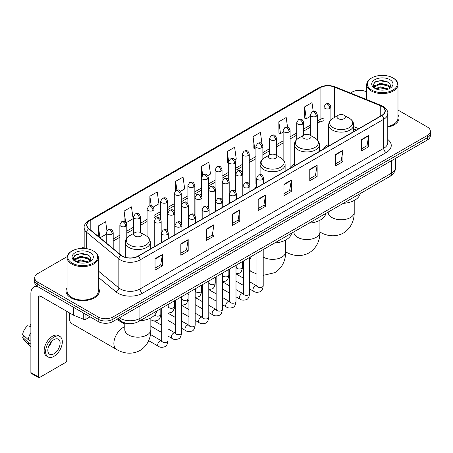 <?xml version="1.0" encoding="UTF-8"?>
<svg xmlns="http://www.w3.org/2000/svg" width="453" height="453" viewBox="0 0 453 453"><rect width="100%" height="100%" fill="white"/><g stroke="black" fill="none" stroke-linecap="round" stroke-linejoin="round"><path stroke-width="0.68" d="M256.613 186.46A18.409 10.629 0 0 0 255.028 188.567M294.393 164.122A18.409 10.629 0 0 0 289.32 168.771M328.68 144.326A18.409 10.629 0 0 0 323.606 148.975M356.285 130.107L353.691 129.054M128.527 323.623A10.419 6.014 180 0 1 120.719 321.069L117.825 318.685M67.163 256.619L37.758 273.595A10.419 6.014 0 0 0 34.705 277.848L34.705 282.383A10.419 6.014 0 0 0 37.758 286.636L98.176 321.522A10.419 6.014 0 0 0 112.916 321.522L427.298 140.017A10.419 6.014 0 0 0 430.35 135.758L430.35 133.493A10.419 6.014 0 0 1 427.298 137.746A10.419 6.014 0 0 0 430.35 133.493L430.35 131.223A10.419 6.014 0 0 0 427.298 126.97L397.983 110.045M34.705 277.848A10.419 6.014 0 0 0 37.758 282.1L98.176 316.981A10.419 6.014 0 0 0 112.916 316.981L112.916 319.252L427.298 137.746L112.916 319.252A10.419 6.014 0 0 1 98.176 319.252A10.419 6.014 0 0 0 112.916 319.252L112.916 321.522M37.758 282.1L37.758 284.371L98.176 319.252L37.758 284.371A10.419 6.014 0 0 1 34.705 280.113A10.419 6.014 0 0 0 37.758 284.371L37.758 286.636M67.072 287.683A16.67 9.626 0 0 0 66.03 291.036A16.67 9.626 0 0 0 70.917 297.842A16.67 9.626 0 0 0 89.088 299.926A16.67 9.626 0 0 0 99.377 291.036A16.67 9.626 0 0 0 98.335 287.683A16.67 9.626 0 0 1 99.377 291.036A16.67 9.626 0 0 1 89.088 299.926A16.67 9.626 0 0 1 70.917 297.842A16.67 9.626 0 0 1 66.03 291.036A16.67 9.626 0 0 1 67.072 287.683M381.737 106.336A11.115 6.416 180 0 1 384.993 110.872A11.115 6.416 180 0 1 381.737 115.413L138.091 256.081A11.115 6.416 180 0 1 121.127 255.22L88.958 228.703A11.115 6.416 180 0 1 86.948 225.022A11.115 6.416 180 0 1 90.204 220.481L320.078 87.763A11.115 6.416 180 0 1 334.314 87.044L380.254 105.617A11.115 6.416 180 0 1 381.737 106.336M381.936 106.223A11.393 6.58 0 0 0 380.412 105.487L334.473 86.914A11.393 6.58 0 0 0 319.886 87.65L90.011 220.368A11.393 6.58 0 0 0 88.731 228.793L120.9 255.316A11.393 6.58 0 0 0 138.29 256.194L381.936 115.526A11.393 6.58 0 0 0 381.936 106.223M155.039 258.748L155.039 270.09L162.406 265.837L162.406 254.49L155.039 258.748M155.039 268.08L160.713 264.801L162.378 254.869A2.78 1.602 -120 0 0 162.406 254.49M160.662 264.829L162.406 265.837M180.826 243.856L180.826 255.203L188.193 250.945L188.193 239.603L180.826 243.856M180.826 253.187L186.5 249.909L188.165 239.977A2.78 1.602 -120 0 0 188.193 239.603M186.455 249.943L188.193 250.945M206.619 228.969L206.619 240.311L213.986 236.058L213.986 224.711L206.619 228.969M206.619 238.301L212.293 235.022L213.958 225.09A2.78 1.602 -120 0 0 213.986 224.711M212.242 235.05L213.986 236.058M232.406 214.076L232.406 225.424L239.773 221.166L239.773 209.824L232.406 214.076M232.406 223.408L238.08 220.135L239.745 210.203A2.78 1.602 -120 0 0 239.773 209.824M238.029 220.164L239.773 221.166M361.352 139.632L361.352 150.974L368.719 146.721L368.719 135.379L361.352 139.632M361.352 148.963L367.026 145.685L368.691 135.753A2.78 1.602 -120 0 0 368.719 135.379M366.975 145.713L368.719 146.721M335.56 154.518L335.56 165.866L342.932 161.613L342.932 150.266L335.56 154.518M335.56 163.85L341.239 160.577L342.898 150.645A2.78 1.602 -120 0 0 342.932 150.266M341.188 160.605L342.932 161.613M309.773 169.411L309.773 180.753L317.14 176.5L317.14 165.158L309.773 169.411M309.773 178.742L315.447 175.464L317.111 165.532A2.78 1.602 -120 0 0 317.14 165.158M315.396 175.492L317.14 176.5M283.986 184.297L283.986 195.645L291.353 191.393L291.353 180.045L283.986 184.297M283.986 193.629L289.66 190.356L291.324 180.424A2.78 1.602 -120 0 0 291.353 180.045M289.609 190.385L291.353 191.393M258.193 199.19L258.193 210.532L265.566 206.279L265.566 194.937L258.193 199.19M258.193 208.522L263.873 205.243L265.532 195.311A2.78 1.602 -120 0 0 265.566 194.937M263.822 205.271L265.566 206.279M387.774 127.14A16.67 9.626 0 0 0 399.025 118.035A16.67 9.626 0 0 0 397.983 114.688A16.67 9.626 0 0 1 399.025 118.035A16.67 9.626 0 0 1 387.774 127.14M112.916 316.981L427.298 135.475A10.419 6.014 0 0 0 430.35 131.223M366.72 91.999A10.419 6.014 0 0 0 352.14 92.084L350.475 93.046M84.173 246.794L81.37 248.414M153.335 207.032L158.912 203.81L157.248 191.959L149.881 196.211L149.881 205.69M126.121 222.74L133.125 218.697L131.461 206.845L124.094 211.098L124.094 221.421M106.919 230.622L105.668 221.738L98.301 225.99L98.301 236.404M234.977 159.898L236.279 159.145L234.614 147.287L227.247 151.545L227.366 162.82M262.032 143.986L260.407 132.401L253.034 136.653L253.153 147.927M287.553 127.197L286.194 117.508L278.827 121.766L278.946 133.04M313.216 111.41L311.981 102.621L304.614 106.874L304.733 118.154M180.549 191.319L184.699 188.918L183.04 177.066L175.668 181.319L175.668 190.611M207.763 175.605L210.492 174.031L208.827 162.18L201.46 166.432L201.5 177.752M201.5 195.741L201.46 177.661M201.46 166.432L202.672 175.073M228.708 163.323L227.247 162.774M227.247 151.545L228.708 161.97A3.471 2.005 0 0 0 229.728 163.386A3.471 2.005 0 0 0 234.643 163.386A3.471 2.005 0 0 0 235.656 161.964C234.246 157.508 232.876 158.397 230.447 158.958A3.471 2.005 60 0 1 232.185 159.128A3.471 2.005 -120 0 1 234.643 163.386M253.034 136.653L254.699 148.505L255.922 147.803M254.699 148.505L253.034 147.888M278.827 121.766L280.492 133.618L283.136 132.089M280.492 133.618L278.827 132.995M304.614 106.874L306.279 118.726L310.35 116.376M306.279 118.726L304.614 118.108M175.668 181.319L176.891 190.022M149.881 196.211L151.211 205.69M124.094 211.098L125.651 222.23M100.011 237.814L106.251 234.212M98.301 225.99L99.954 237.763M371.788 90.102A14.938 8.624 0 0 0 392.91 90.102A14.938 8.624 0 0 0 392.915 77.905A14.938 8.624 0 0 0 392.91 77.905L393.402 78.188A15.629 9.026 0 0 1 397.983 84.569A15.629 9.026 0 0 1 388.334 92.905A15.629 9.026 0 0 1 371.296 90.951A15.629 9.026 0 0 1 366.72 84.569A15.629 9.026 0 0 1 371.296 78.188L371.788 77.905A14.938 8.624 0 0 0 371.788 90.102M387.774 126.5A15.629 9.026 0 0 0 397.983 118.035L397.983 84.569M375.412 88.641L380.322 86.857L388.442 89.031M376.149 88.986L380.322 87.757L387.598 89.337M375.265 88.578L374.501 86.891L374.767 85.86L380.322 83.256L387.904 85.028L389.982 87.491M374.523 88.08L374.501 86.891M374.552 87.338L374.767 86.761L380.322 84.156L387.904 85.928L389.744 87.865M388.77 88.89A7.848 4.53 0 0 0 389.104 88.595C391.109 86.41 390.843 84.337 388.312 82.367L382.173 80.436L375.837 81.534L372.898 84.796L374.807 88.29M389.869 79.666A10.629 6.138 0 0 0 374.858 79.649A10.629 6.138 0 0 0 374.79 88.312A10.629 6.138 0 0 0 374.835 88.341A10.629 6.138 0 0 0 389.914 88.312A10.629 6.138 0 0 0 389.869 79.666M389.773 88.397L390.537 87.871M393.402 78.188L392.915 77.905A14.938 8.624 0 0 0 371.788 77.905M374.382 82.435L379.699 80.798L387.434 81.834M373.357 86.817L374.807 85.787M377.207 84.853L379.699 84.4L385.956 84.938M377.207 88.454L379.699 88.001L385.956 88.539M373.193 86.529L375.412 85.039M338.238 118.658A4.168 2.407 0 0 0 344.133 118.658A4.168 2.407 0 0 0 344.133 115.255L349.308 118.244A11.489 6.631 0 0 1 349.308 127.621A11.489 6.631 0 0 1 333.063 127.621A11.489 6.631 0 0 1 333.063 118.244C330.237 119.926 328.776 122.157 328.68 124.937A12.503 7.22 0 0 0 332.343 130.045A12.503 7.22 0 0 0 345.973 131.608A12.503 7.22 0 0 0 353.691 124.937C353.6 122.157 352.14 119.926 349.308 118.244L344.133 115.255A4.168 2.407 0 0 0 338.238 115.255A4.168 2.407 0 0 0 338.238 118.658M343.261 203.363A19.105 11.031 0 0 0 360.18 193.595M303.952 138.454A4.168 2.407 0 0 0 309.846 138.454A4.168 2.407 0 0 0 309.846 135.051L315.022 138.04A11.489 6.631 0 0 1 315.022 147.418A11.489 6.631 0 0 1 298.776 147.418A11.489 6.631 0 0 1 298.776 138.04C295.951 139.717 294.49 141.953 294.393 144.733A12.503 7.22 0 0 0 298.057 149.841A12.503 7.22 0 0 0 311.687 151.404A12.503 7.22 0 0 0 319.405 144.733C319.314 141.953 317.853 139.717 315.022 138.04L309.846 135.051A4.168 2.407 0 0 0 303.952 135.051A4.168 2.407 0 0 0 303.952 138.454M308.974 223.159A19.105 11.031 0 0 0 325.888 213.391M269.665 158.25A4.168 2.407 0 0 0 275.56 158.25A4.168 2.407 0 0 0 275.56 154.847L280.735 157.837A11.489 6.631 0 0 1 280.735 167.214A11.489 6.631 0 0 1 264.49 167.214A11.489 6.631 0 0 1 264.49 157.837C261.658 159.513 260.198 161.749 260.107 164.53A12.503 7.22 0 0 0 263.771 169.637A12.503 7.22 0 0 0 277.395 171.2A12.503 7.22 0 0 0 285.118 164.53C285.022 161.749 283.561 159.513 280.735 157.837L275.56 154.847A4.168 2.407 0 0 0 269.665 154.847A4.168 2.407 0 0 0 269.665 158.25M274.688 242.955A19.105 11.031 0 0 0 291.602 233.187M70.045 313.216A13.024 7.52 120 0 0 69.32 317.763L69.32 314.931A9.553 5.515 -60 0 1 69.524 312.915M69.32 317.763A13.024 7.52 120 0 0 72.016 323.725L116.574 349.45A13.024 7.52 -60 0 1 114.575 339.014A13.024 7.52 -60 0 1 123.086 327.536A13.024 7.52 -60 0 1 124.796 326.732M134.875 236.07A4.168 2.407 0 0 0 140.77 236.07A4.168 2.407 0 0 0 140.77 232.666L145.945 235.656A11.489 6.631 0 0 1 145.945 245.033A11.489 6.631 0 0 1 129.7 245.033A11.489 6.631 0 0 1 129.7 235.656C126.868 237.338 125.407 239.569 125.317 242.349A12.503 7.22 0 0 0 128.98 247.457A12.503 7.22 0 0 0 142.604 249.02A12.503 7.22 0 0 0 150.322 242.349C150.232 239.569 148.771 237.338 145.945 235.656L140.77 232.666A4.168 2.407 0 0 0 134.875 232.666A4.168 2.407 0 0 0 134.875 236.07M139.892 320.775A19.105 11.031 0 0 0 156.812 311.007M85.957 314.467L85.957 319.218L90.073 316.84M37.639 286.568A13.896 8.024 -120 0 0 33.76 287.083A13.896 8.024 -120 0 0 30.883 293.448L30.883 372.57L38.25 376.828L38.25 297.7A3.471 2.005 60 0 1 38.969 296.109A3.471 2.005 60 0 1 40.708 296.279L73.267 315.078L73.267 307.14M38.25 376.828A1.738 1.002 120 0 0 38.607 377.621L31.24 373.368A1.738 1.002 -60 0 1 30.883 372.57M38.607 377.621A1.738 1.002 120 0 0 39.479 377.536L65.515 362.502A1.738 1.002 120 0 0 66.738 360.378L66.738 311.313M85.957 319.218A1.738 1.002 180 0 1 83.737 319.331L73.499 315.192A1.738 1.002 180 0 1 73.267 315.078M53.969 353.799A8.686 5.011 120 0 0 59.643 346.143A8.686 5.011 120 0 0 58.312 339.184A8.686 5.011 120 0 0 53.969 339.614A8.686 5.011 120 0 0 48.295 347.27A8.686 5.011 120 0 0 49.626 354.229A8.686 5.011 120 0 0 53.969 353.799M48.358 347.066A8.686 5.011 120 0 0 51.472 341.67M30.883 324.524L30.147 324.297L30.147 326.041L30.883 326.466M59.875 336.477L58.403 335.628A11.812 6.818 120 0 0 52.497 336.211A11.812 6.818 120 0 0 44.779 346.619A11.812 6.818 120 0 0 46.591 356.086L48.063 356.936A11.812 6.818 120 0 0 53.969 356.347A11.812 6.818 120 0 0 61.682 345.945A11.812 6.818 120 0 0 59.875 336.477A11.812 6.818 120 0 0 53.969 337.066A11.812 6.818 120 0 0 46.251 347.474A11.812 6.818 120 0 0 48.063 356.936M30.883 332.644A11.461 6.619 120 0 0 28.273 339.705L22.65 334.444A9.032 5.215 120 0 1 27.69 325.718L30.883 326.687M30.883 341.211L28.273 339.705M25.691 337.292L24.162 336.409L22.65 337.281L28.273 342.542L30.883 344.048M28.273 342.542A11.461 6.619 120 0 0 29.688 345.741A11.461 6.619 120 0 0 30.555 346.426L30.883 346.613M30.883 324.093A9.032 5.215 120 0 0 30.147 324.297M22.65 337.281A9.032 5.215 120 0 0 23.72 339.529L29.688 345.741M72.146 263.097A14.938 8.624 0 0 0 93.267 263.097A14.938 8.624 0 0 0 93.267 250.905L93.76 251.189A15.629 9.026 0 0 1 98.335 257.57A15.629 9.026 0 0 1 88.686 265.905A15.629 9.026 0 0 1 71.653 263.952A15.629 9.026 0 0 1 67.072 257.57A15.629 9.026 0 0 1 71.653 251.189L72.146 250.905A14.938 8.624 0 0 0 72.146 263.097M67.072 257.57L67.072 291.036A15.629 9.026 0 0 0 71.653 297.417A15.629 9.026 0 0 0 88.686 299.371A15.629 9.026 0 0 0 98.335 291.036L98.335 257.57M75.759 261.647L80.674 259.858L88.794 262.032M76.5 261.981L80.674 260.758L87.956 262.338M75.623 261.574L74.858 259.886L75.124 258.861L80.674 256.256L88.256 258.029L90.34 260.492M74.875 261.081L74.858 259.886M74.909 260.339L75.124 259.762L80.674 257.157L88.256 258.929L90.102 260.866M89.128 261.891A7.848 4.53 0 0 0 89.462 261.591C91.461 259.41 91.2 257.332 88.669 255.362L82.525 253.437L76.195 254.535L73.25 257.797L75.158 261.29M90.221 252.661A10.629 6.138 0 0 0 75.215 252.649A10.629 6.138 0 0 0 75.141 261.313A10.629 6.138 0 0 0 75.192 261.341A10.629 6.138 0 0 0 90.266 261.313A10.629 6.138 0 0 0 90.221 252.661M90.13 261.392L90.894 260.871M93.76 251.189L93.267 250.905A14.938 8.624 0 0 0 72.146 250.905M74.739 255.435L80.056 253.799L87.791 254.829M73.709 259.818L75.164 258.788M77.559 257.853L80.056 257.4L86.313 257.938M77.559 261.455L80.056 261.002L86.313 261.54M73.55 259.524L75.764 258.04M119.349 317.808A13.896 8.024 0 0 0 120.283 318.402A13.896 8.024 0 0 0 139.932 318.402L391.437 173.199A13.896 8.024 0 0 0 395.509 167.525C395.611 170.974 393.776 173.924 389.999 176.376L138.493 321.585A6.948 4.009 60 0 0 139.932 318.402L139.932 305.922M391.437 160.719L391.437 173.199A6.948 4.009 60 0 1 389.999 176.376M118.788 318.131A6.948 4.649 129.5 0 0 120 320.39L117.888 318.652M427.298 140.017L427.298 135.475M98.176 321.522L98.176 316.981M387.774 139.456A17.367 10.028 180 0 1 386.16 152.565L142.514 293.233A3.471 2.005 60 0 1 140.056 288.98L383.702 148.312A13.896 8.024 0 0 0 387.774 142.638L387.774 113.595A13.896 8.024 180 0 1 383.702 119.269A3.471 2.005 -120 0 0 381.936 115.526M142.514 293.233A17.367 10.028 180 0 1 117.95 293.233A17.367 10.028 180 0 1 116.002 291.891L98.335 277.327M120.9 255.316A3.471 2.322 129.5 0 0 118.85 258.867L118.85 287.904A13.896 8.024 0 0 0 120.407 288.98A13.896 8.024 0 0 0 140.056 288.98L140.056 259.937A13.896 8.024 180 0 1 118.85 258.867L86.682 232.344A13.896 8.024 180 0 1 84.173 227.74L84.173 248.42M387.774 113.595C388.232 111.427 386.641 109.003 382.983 106.336L381.154 105.447A3.471 1.625 112 0 0 380.412 105.487M381.154 105.447L335.22 86.88C329.467 84.841 324.003 85.136 318.833 87.763A3.471 2.005 60 0 1 319.886 87.65M90.011 220.368A3.471 2.005 -120 0 0 88.958 220.481C85.357 223.074 83.76 225.492 84.173 227.74M88.731 228.793A3.471 2.322 129.5 0 0 86.682 232.344L86.682 248.691M335.22 86.88A3.471 1.625 112 0 0 334.473 86.914M138.29 256.194A3.471 2.005 60 0 1 140.056 259.937L383.702 119.269L383.702 148.312A3.471 2.005 60 0 0 386.16 152.565M98.335 270.99L118.85 287.904A3.471 2.322 -50.5 0 1 116.002 291.891M90.204 220.481L90.204 229.728M380.254 105.617L380.254 116.268M334.314 87.044L334.314 117.52M358.742 128.686L353.691 126.642M332.915 118.329A11.115 6.416 0 0 0 330.905 117.882M323.957 118.074A11.115 6.416 0 0 0 320.078 119.53L317.298 121.132M320.078 87.763L320.078 119.53A6.251 3.607 60 0 1 318.787 122.389L317.298 123.25M310.35 125.147L303.691 128.992M296.743 133.001L290.084 136.846M283.136 140.855L276.477 144.7M269.529 148.714L262.87 152.559M255.922 156.568L249.263 160.413M242.315 164.422L235.656 168.273M228.708 172.282L222.049 176.126M215.101 180.135L208.442 183.98M201.5 187.995L194.835 191.84M187.893 195.849L181.228 199.694M174.286 203.703L167.621 207.548M160.679 211.562L154.014 215.407M147.072 219.416L140.407 223.261M133.465 227.27L126.8 231.115M119.858 235.13L113.199 238.974M258.193 199.547L265.532 195.311M283.986 184.66L291.324 180.424M309.773 169.767L317.111 165.532M335.56 154.881L342.898 150.645M361.352 139.994L368.691 135.753M232.406 214.439L239.745 210.203M206.619 229.326L213.958 225.09M180.826 244.218L188.165 239.977M155.039 259.105L162.378 254.869M354.212 200.464L354.212 212.247A13.024 7.52 180 0 1 350.395 217.565A13.024 7.52 180 0 1 331.975 217.565A13.024 7.52 180 0 1 328.159 212.247L328.193 212.757M354.212 212.247C354.388 218.793 351.958 227.825 343.385 233.069C334.552 237.87 325.514 235.464 319.937 232.038A13.024 7.52 -60 0 1 319.926 232.032L319.937 232.038A13.024 7.52 180 0 1 316.109 237.361A13.024 7.52 180 0 1 297.689 237.361A13.024 7.52 180 0 1 293.872 232.044L293.906 232.553M319.926 220.26L319.926 232.044C320.101 238.584 317.672 247.621 309.093 252.865C300.265 257.666 291.228 255.26 285.65 251.834L285.639 251.828A13.024 7.52 -60 0 1 285.639 251.828A13.024 7.52 180 0 1 281.823 257.157A13.024 7.52 180 0 1 263.403 257.157A13.024 7.52 180 0 1 263.21 257.049M256.959 274.15L251.364 271.63A13.024 7.52 -60 0 1 249.603 269.807M249.603 260.441A13.024 7.52 -60 0 1 251.511 256.33M150.843 317.876L150.843 329.659A13.024 7.52 180 0 1 147.032 334.982A13.024 7.52 180 0 1 128.612 334.982A13.024 7.52 180 0 1 124.796 329.659L124.824 330.169M262.542 179.49A3.471 2.005 0 0 0 263.561 178.074C262.151 173.618 260.781 174.507 258.352 175.068A3.471 2.005 60 0 1 260.084 175.237A3.471 2.005 -120 0 1 262.542 179.49A3.471 2.005 0 0 1 257.632 179.49A3.471 2.005 0 0 1 256.613 178.074L258.352 175.068M249.603 288.963L253.612 291.273A3.126 1.806 -60 0 1 253.131 288.771A3.126 1.806 -60 0 1 255.175 286.013A3.126 1.806 -60 0 1 255.311 285.939A3.126 1.806 -60 0 1 256.738 285.86L249.603 281.743M257.14 286.177L256.857 286.409L256.959 285.73A3.126 1.806 -0 0 0 257.876 287.009A3.126 1.806 -0 0 0 262.151 287.083A3.126 1.806 -0 0 0 263.21 285.73C262.785 289.359 261.658 291.392 259.841 291.817C257.225 292.61 255.152 292.428 253.612 291.273M248.935 187.349A3.471 2.005 0 0 0 249.954 185.928C248.544 181.472 247.174 182.361 244.745 182.921A3.471 2.005 60 0 1 246.477 183.091A3.471 2.005 -120 0 1 248.935 187.349A3.471 2.005 0 0 1 244.025 187.349A3.471 2.005 0 0 1 243.006 185.928L244.745 182.921M235.996 296.817L240.005 299.133A3.126 1.806 -60 0 1 239.524 296.624A3.126 1.806 -60 0 1 241.568 293.872A3.126 1.806 -60 0 1 241.704 293.799A3.126 1.806 -60 0 1 243.131 293.714L235.996 289.597M243.533 294.031L243.255 294.263L243.352 293.589A3.126 1.806 -0 0 0 244.269 294.863A3.126 1.806 -0 0 0 248.544 294.943A3.126 1.806 -0 0 0 249.603 293.589C249.178 297.219 248.051 299.246 246.234 299.671C243.618 300.464 241.545 300.288 240.005 299.133M235.328 195.203A3.471 2.005 0 0 0 236.347 193.788C234.937 189.331 233.567 190.22 231.138 190.775A3.471 2.005 60 0 1 232.87 190.951A3.471 2.005 -120 0 1 235.328 195.203A3.471 2.005 0 0 1 230.418 195.203A3.471 2.005 0 0 1 229.399 193.788L231.138 190.775M222.389 304.676L226.398 306.987A3.126 1.806 -60 0 1 225.917 304.484A3.126 1.806 -60 0 1 227.961 301.726A3.126 1.806 -60 0 1 228.097 301.653A3.126 1.806 -60 0 1 229.524 301.573L222.389 297.457M229.926 301.885L229.648 302.117L229.745 301.443A3.126 1.806 -0 0 0 230.662 302.717A3.126 1.806 -0 0 0 234.937 302.797A3.126 1.806 -0 0 0 235.996 301.443C235.571 305.073 234.444 307.1 232.627 307.525C230.011 308.323 227.938 308.142 226.398 306.987M221.721 203.057A3.471 2.005 0 0 0 222.74 201.642C221.33 197.185 219.96 198.074 217.531 198.635A3.471 2.005 60 0 1 219.263 198.805A3.471 2.005 -120 0 1 221.721 203.057A3.471 2.005 0 0 1 216.811 203.057A3.471 2.005 0 0 1 215.792 201.642L217.531 198.635M208.782 312.53L212.791 314.841A3.126 1.806 -60 0 1 212.31 312.338A3.126 1.806 -60 0 1 214.354 309.586A3.126 1.806 -60 0 1 214.49 309.507A3.126 1.806 -60 0 1 215.917 309.427L208.782 305.311M216.319 309.744L216.041 309.977L216.138 309.297A3.126 1.806 -0 0 0 217.055 310.577A3.126 1.806 -0 0 0 221.33 310.65A3.126 1.806 -0 0 0 222.389 309.297C221.964 312.927 220.838 314.96 219.02 315.384C216.404 316.177 214.331 315.996 212.791 314.841M208.114 210.917A3.471 2.005 0 0 0 209.133 209.496C207.723 205.045 206.353 205.928 203.924 206.489A3.471 2.005 60 0 1 205.656 206.659A3.471 2.005 -120 0 1 208.114 210.917A3.471 2.005 0 0 1 203.204 210.917A3.471 2.005 0 0 1 202.185 209.496L203.924 206.489M195.175 320.384L199.184 322.7A3.126 1.806 -60 0 1 198.703 320.192A3.126 1.806 -60 0 1 200.747 317.44A3.126 1.806 -60 0 1 200.883 317.366A3.126 1.806 -60 0 1 202.31 317.287L195.175 313.165M202.712 317.598L202.434 317.83L202.531 317.157A3.126 1.806 -0 0 0 203.448 318.431A3.126 1.806 -0 0 0 207.723 318.51A3.126 1.806 -0 0 0 208.782 317.157C208.357 320.786 207.231 322.813 205.413 323.238C202.797 324.031 200.724 323.855 199.184 322.7M194.507 218.771A3.471 2.005 0 0 0 195.526 217.355C194.116 212.899 192.746 213.788 190.317 214.343A3.471 2.005 60 0 1 192.049 214.518A3.471 2.005 -120 0 1 194.507 218.771A3.471 2.005 0 0 1 189.597 218.771A3.471 2.005 0 0 1 188.578 217.355L190.317 214.343M181.568 328.244L185.577 330.554A3.126 1.806 -60 0 1 185.096 328.051A3.126 1.806 -60 0 1 187.14 325.294A3.126 1.806 -60 0 1 187.276 325.22A3.126 1.806 -60 0 1 188.703 325.141L181.568 321.024M189.105 325.458L188.827 325.684L188.924 325.011A3.126 1.806 -0 0 0 189.841 326.285A3.126 1.806 -0 0 0 194.116 326.364A3.126 1.806 -0 0 0 195.175 325.011C194.75 328.64 193.624 330.667 191.806 331.092C189.195 331.89 187.117 331.709 185.577 330.554M180.9 226.625A3.471 2.005 0 0 0 181.919 225.209C180.509 220.753 179.139 221.642 176.71 222.202A3.471 2.005 60 0 1 178.442 222.372A3.471 2.005 -120 0 1 180.9 226.625A3.471 2.005 0 0 1 175.991 226.625A3.471 2.005 0 0 1 174.971 225.209L176.71 222.202M167.967 336.098L171.97 338.408A3.126 1.806 -60 0 1 171.489 335.905A3.126 1.806 -60 0 1 173.533 333.153A3.126 1.806 -60 0 1 173.669 333.074A3.126 1.806 -60 0 1 175.096 332.995L167.967 328.878M175.498 333.312L175.22 333.544L175.317 332.864A3.126 1.806 -0 0 0 176.234 334.144A3.126 1.806 -0 0 0 180.515 334.223A3.126 1.806 -0 0 0 181.568 332.864C181.143 336.5 180.017 338.527 178.199 338.952C175.588 339.744 173.51 339.563 171.97 338.408M167.293 234.484A3.471 2.005 0 0 0 168.312 233.063C166.902 228.612 165.532 229.495 163.103 230.056A3.471 2.005 60 0 1 164.835 230.232A3.471 2.005 -120 0 1 167.293 234.484A3.471 2.005 0 0 1 162.384 234.484A3.471 2.005 0 0 1 161.364 233.063L163.103 230.056M148.669 340.667L158.363 346.268A3.126 1.806 -60 0 1 157.882 343.759A3.126 1.806 -60 0 1 159.926 341.007A3.126 1.806 -60 0 1 160.062 340.933A3.126 1.806 -60 0 1 161.489 340.854L150.47 334.49M161.891 341.166L161.613 341.398L161.71 340.724A3.126 1.806 -0 0 0 162.627 341.998A3.126 1.806 -0 0 0 166.908 342.077A3.126 1.806 -0 0 0 167.967 340.724C167.536 344.354 166.41 346.381 164.592 346.805C161.981 347.598 159.903 347.423 158.363 346.268M241.789 175.368A3.471 2.005 0 0 0 242.808 173.946C241.398 169.49 240.028 170.379 237.593 170.94A3.471 2.005 60 0 1 239.331 171.109A3.471 2.005 -120 0 1 241.789 175.368A3.471 2.005 0 0 1 236.874 175.368A3.471 2.005 0 0 1 235.86 173.946L237.593 170.94M236.387 267.644L236.104 267.876L236.206 267.196A3.126 1.806 -0 0 0 237.123 268.476A3.126 1.806 -0 0 0 241.398 268.55A3.126 1.806 -0 0 0 242.457 267.196C242.027 270.826 240.905 272.853 239.088 273.284L235.996 273.799M228.182 183.222A3.471 2.005 0 0 0 229.201 181.806C227.791 177.35 226.421 178.233 223.986 178.793A3.471 2.005 60 0 1 225.724 178.969A3.471 2.005 -120 0 1 228.182 183.222A3.471 2.005 0 0 1 223.267 183.222A3.471 2.005 0 0 1 222.253 181.806L223.986 178.793M222.78 275.498L222.497 275.73L222.599 275.056A3.126 1.806 -0 0 0 223.516 276.33A3.126 1.806 -0 0 0 227.791 276.409A3.126 1.806 -0 0 0 228.85 275.056C228.425 278.686 227.298 280.713 225.481 281.137L222.389 281.653M214.575 191.075A3.471 2.005 0 0 0 215.594 189.66C214.184 185.203 212.814 186.092 210.379 186.653A3.471 2.005 60 0 1 212.117 186.823A3.471 2.005 -120 0 1 214.575 191.075A3.471 2.005 0 0 1 209.66 191.075A3.471 2.005 0 0 1 208.646 189.66L210.379 186.653M209.173 283.351L208.89 283.584L208.992 282.91A3.126 1.806 -0 0 0 209.909 284.184A3.126 1.806 -0 0 0 214.184 284.263A3.126 1.806 -0 0 0 215.243 282.91C214.818 286.539 213.691 288.567 211.874 288.991L208.782 289.512M200.968 198.935A3.471 2.005 0 0 0 201.987 197.514C200.577 193.057 199.207 193.946 196.772 194.507A3.471 2.005 60 0 1 198.51 194.677A3.471 2.005 -120 0 1 200.968 198.935A3.471 2.005 0 0 1 196.053 198.935A3.471 2.005 0 0 1 195.039 197.514L196.772 194.507M195.566 291.211L195.283 291.443L195.385 290.764A3.126 1.806 -0 0 0 196.302 292.043A3.126 1.806 -0 0 0 200.577 292.117A3.126 1.806 -0 0 0 201.636 290.764C201.211 294.393 200.084 296.426 198.267 296.851L195.175 297.366M187.361 206.789A3.471 2.005 0 0 0 188.38 205.373C186.97 200.917 185.6 201.8 183.165 202.361A3.471 2.005 60 0 1 184.903 202.536A3.471 2.005 -120 0 1 187.361 206.789A3.471 2.005 0 0 1 182.446 206.789A3.471 2.005 0 0 1 181.432 205.373L183.165 202.361M181.959 299.065L181.676 299.297L181.778 298.623A3.126 1.806 -0 0 0 182.695 299.897A3.126 1.806 -0 0 0 186.97 299.977A3.126 1.806 -0 0 0 188.029 298.623C187.604 302.253 186.477 304.28 184.66 304.705L181.568 305.22M173.754 214.643A3.471 2.005 0 0 0 174.773 213.227C173.363 208.771 171.993 209.66 169.564 210.22A3.471 2.005 60 0 1 171.296 210.39A3.471 2.005 -120 0 1 173.754 214.643A3.471 2.005 0 0 1 168.839 214.643A3.471 2.005 0 0 1 167.825 213.227L169.564 210.22M168.352 306.919L168.069 307.151L168.171 306.477A3.126 1.806 -0 0 0 169.088 307.751A3.126 1.806 -0 0 0 173.363 307.83A3.126 1.806 -0 0 0 174.422 306.477C173.997 310.107 172.87 312.134 171.053 312.559L167.967 313.08M160.147 222.502A3.471 2.005 0 0 0 161.166 221.081C159.756 216.625 158.386 217.514 155.957 218.074A3.471 2.005 60 0 1 157.689 218.244A3.471 2.005 -120 0 1 160.147 222.502A3.471 2.005 0 0 1 155.232 222.502A3.471 2.005 0 0 1 154.218 221.081L155.957 218.074M154.739 314.931A3.126 1.806 -0 0 0 155.481 315.611A3.126 1.806 -0 0 0 159.756 315.684A3.126 1.806 -0 0 0 160.815 314.331C160.39 317.961 159.263 319.994 157.446 320.418C154.83 321.211 152.757 321.03 151.217 319.875A3.126 1.806 -60 0 1 150.843 319.524M329.886 108.392A3.471 2.005 0 0 0 330.905 106.976C329.495 102.52 328.125 103.409 325.696 103.963A3.471 2.005 60 0 1 327.434 104.139A3.471 2.005 -120 0 1 329.886 108.392A3.471 2.005 0 0 1 324.977 108.392A3.471 2.005 0 0 1 323.957 106.976L325.696 103.963M316.279 116.245A3.471 2.005 0 0 0 317.298 114.83C315.888 110.373 314.518 111.262 312.089 111.823A3.471 2.005 60 0 1 313.827 111.993A3.471 2.005 -120 0 1 316.279 116.245A3.471 2.005 0 0 1 311.37 116.245A3.471 2.005 0 0 1 310.35 114.83L312.089 111.823M302.678 124.105A3.471 2.005 0 0 0 303.691 122.684C302.281 118.233 300.911 119.116 298.482 119.677A3.471 2.005 60 0 1 300.22 119.852A3.471 2.005 -120 0 1 302.678 124.105A3.471 2.005 0 0 1 297.763 124.105A3.471 2.005 0 0 1 296.743 122.684L298.482 119.677M289.071 131.959A3.471 2.005 0 0 0 290.084 130.543C288.674 126.087 287.304 126.976 284.875 127.536A3.471 2.005 60 0 1 286.613 127.706A3.471 2.005 -120 0 1 289.071 131.959A3.471 2.005 0 0 1 284.156 131.959A3.471 2.005 0 0 1 283.136 130.543L284.875 127.536M275.464 139.818A3.471 2.005 0 0 0 276.477 138.397C275.067 133.941 273.697 134.83 271.268 135.39A3.471 2.005 60 0 1 273.006 135.56A3.471 2.005 -120 0 1 275.464 139.818A3.471 2.005 0 0 1 270.549 139.818A3.471 2.005 0 0 1 269.529 138.397L271.268 135.39M261.857 147.672A3.471 2.005 0 0 0 262.87 146.251C261.46 141.8 260.09 142.684 257.661 143.244A3.471 2.005 60 0 1 259.399 143.42A3.471 2.005 -120 0 1 261.857 147.672A3.471 2.005 0 0 1 256.942 147.672A3.471 2.005 0 0 1 255.922 146.251L257.661 143.244M248.25 155.526A3.471 2.005 0 0 0 249.263 154.111C247.853 149.654 246.483 150.543 244.054 151.104A3.471 2.005 60 0 1 245.792 151.274A3.471 2.005 -120 0 1 248.25 155.526A3.471 2.005 0 0 1 243.335 155.526A3.471 2.005 0 0 1 242.315 154.111L244.054 151.104M221.036 171.24A3.471 2.005 0 0 0 222.049 169.818C220.639 165.368 219.269 166.251 216.84 166.812A3.471 2.005 60 0 1 218.578 166.987A3.471 2.005 -120 0 1 221.036 171.24A3.471 2.005 0 0 1 216.121 171.24A3.471 2.005 0 0 1 215.101 169.818L216.84 166.812M207.429 179.094A3.471 2.005 0 0 0 208.442 177.678C207.032 173.222 205.662 174.111 203.233 174.671A3.471 2.005 60 0 1 204.971 174.841A3.471 2.005 -120 0 1 207.429 179.094A3.471 2.005 0 0 1 202.514 179.094A3.471 2.005 0 0 1 201.5 177.678L203.233 174.671M193.822 186.953A3.471 2.005 0 0 0 194.835 185.532C193.425 181.075 192.055 181.964 189.626 182.525A3.471 2.005 60 0 1 191.364 182.695A3.471 2.005 -120 0 1 193.822 186.953A3.471 2.005 0 0 1 188.907 186.953A3.471 2.005 0 0 1 187.893 185.532L189.626 182.525M180.215 194.807A3.471 2.005 0 0 0 181.228 193.391C179.818 188.935 178.448 189.818 176.019 190.379A3.471 2.005 60 0 1 177.757 190.554A3.471 2.005 -120 0 1 180.215 194.807A3.471 2.005 0 0 1 175.3 194.807A3.471 2.005 0 0 1 174.286 193.391L176.019 190.379M166.608 202.661A3.471 2.005 0 0 0 167.621 201.245C166.211 196.789 164.847 197.678 162.412 198.238A3.471 2.005 60 0 1 164.15 198.408A3.471 2.005 -120 0 1 166.608 202.661A3.471 2.005 0 0 1 161.693 202.661A3.471 2.005 0 0 1 160.679 201.245L162.412 198.238M153.001 210.52A3.471 2.005 0 0 0 154.014 209.099C152.61 204.643 151.24 205.532 148.805 206.092A3.471 2.005 60 0 1 150.543 206.262A3.471 2.005 -120 0 1 153.001 210.52A3.471 2.005 0 0 1 148.086 210.52A3.471 2.005 0 0 1 147.072 209.099L148.805 206.092M139.394 218.374A3.471 2.005 0 0 0 140.407 216.959C139.003 212.502 137.633 213.386 135.198 213.946A3.471 2.005 60 0 1 136.936 214.122A3.471 2.005 -120 0 1 139.394 218.374A3.471 2.005 0 0 1 134.479 218.374A3.471 2.005 0 0 1 133.465 216.959L135.198 213.946M125.787 226.228A3.471 2.005 0 0 0 126.8 224.813C125.396 220.356 124.026 221.245 121.591 221.806A3.471 2.005 60 0 1 123.329 221.976A3.471 2.005 -120 0 1 125.787 226.228A3.471 2.005 0 0 1 120.872 226.228A3.471 2.005 0 0 1 119.858 224.813L121.591 221.806M112.18 234.088A3.471 2.005 0 0 0 113.199 232.666C111.789 228.21 110.419 229.099 107.984 229.66A3.471 2.005 60 0 1 109.722 229.83A3.471 2.005 -120 0 1 112.18 234.088A3.471 2.005 0 0 1 107.265 234.088A3.471 2.005 0 0 1 106.251 232.666L107.984 229.66M38.25 297.7L40.708 296.279M73.499 307.27L73.499 315.192M83.737 319.331L83.737 313.182M138.493 321.585C132.905 324.393 127.316 324.393 121.721 321.585L120 320.39M395.509 167.525L395.509 158.369M318.833 87.763L88.958 220.481M323.957 120.634L318.787 122.389M310.35 127.259L303.691 131.104M296.743 135.119L290.084 138.963M283.136 142.972L276.477 146.817M269.529 150.826L262.87 154.671M255.922 158.686L249.263 162.531M242.315 166.54L235.656 170.385M228.708 174.394L222.049 178.239M215.101 182.253L208.442 186.098M201.5 190.107L194.835 193.952M187.893 197.961L181.228 201.806M174.286 205.821L167.621 209.665M160.679 213.674L154.014 217.519M147.072 221.528L140.407 225.373M133.465 229.388L126.8 233.233M119.858 237.242L113.199 241.087M356.364 130.062L353.691 128.98M366.72 99.615L366.72 84.569M353.691 131.602L353.691 124.937M328.68 146.042L328.68 124.937M338.238 115.255L333.063 118.244M319.405 151.398L319.405 144.733M294.393 165.838L294.393 144.733M303.952 135.051L298.776 138.04M285.639 240.056L285.639 251.84C285.815 258.38 283.385 267.412 274.807 272.661L263.21 275.35M251.364 271.63L249.603 270.617M243.352 267.004L242.457 266.489M285.118 171.194L285.118 164.53M260.107 174.603L260.107 164.53M269.665 154.847L264.49 157.837M150.843 329.659C151.025 336.205 148.59 345.237 140.017 350.48C131.189 355.282 122.151 352.876 116.574 349.45M150.322 249.014L150.322 242.349M125.317 257.298L125.317 242.349M134.875 232.666L129.7 235.656M124.796 324.116L116.608 319.388M124.796 323.057L124.796 329.659M257.372 286.109L256.738 285.86M263.21 249.575L263.21 285.73M263.561 183.641L263.561 178.074M243.352 285.35L235.996 281.109M229.745 277.496L228.663 276.874M256.959 253.187L256.959 285.73M256.613 187.65L256.613 178.074M243.352 278.136L235.996 273.889M243.765 293.969L243.131 293.714M249.603 257.434L249.603 293.589M249.954 191.494L249.954 185.928M229.745 293.21L222.389 288.963M216.138 285.35L215.056 284.727M243.352 261.041L243.352 293.589M243.006 195.509L243.006 185.928M229.745 285.99L222.389 281.743M230.158 301.823L229.524 301.573M235.996 265.288L235.996 301.443M236.347 199.354L236.347 193.788M216.138 301.064L208.782 296.817M202.531 293.21L201.449 292.587M229.745 268.901L229.745 301.443M229.399 203.363L229.399 193.788M216.138 293.844L208.782 289.597M216.551 309.676L215.917 309.427M222.389 273.142L222.389 309.297M222.74 207.208L222.74 201.642M202.531 308.923L195.175 304.676M188.924 301.064L187.842 300.441M216.138 276.755L216.138 309.297M215.792 211.217L215.792 201.642M202.531 301.704L195.175 297.457M202.944 317.536L202.31 317.287M208.782 281.002L208.782 317.157M209.133 215.062L209.133 209.496M188.924 316.777L181.568 312.53M175.317 308.923L174.235 308.295M202.531 284.609L202.531 317.157M202.185 219.076L202.185 209.496M188.924 309.558L181.568 305.311M189.337 325.39L188.703 325.141M195.175 288.855L195.175 325.011M195.526 222.921L195.526 217.355M175.317 324.631L167.967 320.384M161.71 316.777L160.628 316.154M188.924 292.468L188.924 325.011M188.578 226.93L188.578 217.355M175.317 317.411L167.967 313.165M175.73 333.244L175.096 332.995M181.568 296.715L181.568 332.864M181.919 230.775L181.919 225.209M161.71 332.491L150.843 326.217M175.317 300.322L175.317 332.864M174.971 234.784L174.971 225.209M161.71 325.271L154.167 320.911M162.123 341.103L161.489 340.854M167.967 304.569L167.967 340.724M168.312 238.629L168.312 233.063M161.71 308.176L161.71 340.724M161.364 242.644L161.364 233.063M236.619 267.576L235.985 267.327M242.457 261.562L242.457 267.196M242.808 195.622L242.808 173.946M236.206 265.169L236.206 267.196M229.745 270.945L228.85 270.43M235.86 192.01L235.86 173.946M223.012 275.435L222.378 275.181M228.85 269.416L228.85 275.056M229.201 203.476L229.201 181.806M222.599 273.023L222.599 275.056M216.138 278.799L215.243 278.284M222.253 199.869L222.253 181.806M209.405 283.289L208.771 283.04M215.243 277.27L215.243 282.91M215.594 211.336L215.594 189.66M208.992 280.883L208.992 282.91M202.531 286.658L201.636 286.143M208.646 207.723L208.646 189.66M195.798 291.143L195.164 290.894M201.636 285.13L201.636 290.764M201.987 219.19L201.987 197.514M195.385 288.737L195.385 290.764M188.924 294.512L188.029 293.997M195.039 215.577L195.039 197.514M182.191 299.003L181.557 298.748M188.029 292.983L188.029 298.623M188.38 227.044L188.38 205.373M181.778 296.59L181.778 298.623M175.317 302.372L174.422 301.851M181.432 223.437L181.432 205.373M168.584 306.857L167.95 306.607M174.422 300.837L174.422 306.477M174.773 234.903L174.773 213.227M168.171 304.45L168.171 306.477M161.71 310.226L160.815 309.71M167.825 231.29L167.825 213.227M160.815 308.697L160.815 314.331M161.166 242.757L161.166 221.081M151.217 319.875L150.843 319.665M154.218 246.766L154.218 221.081M330.905 119.881L330.905 106.976M323.957 144.411L323.957 106.976M317.298 139.796L317.298 114.83M310.35 135.345L310.35 114.83M303.691 135.204L303.691 122.684M296.743 139.552L296.743 122.684M290.084 167.593L290.084 130.543M283.136 159.728L283.136 130.543M276.477 155.379L276.477 138.397M269.529 154.926L269.529 138.397M262.87 158.969L262.87 146.251M255.922 183.691L255.922 146.251M249.263 183.856L249.263 154.111M242.315 172.174L242.315 154.111M235.656 191.71L235.656 161.964M228.708 180.028L228.708 161.964L230.447 158.958M222.049 199.569L222.049 169.818M215.101 187.887L215.101 169.818M208.442 207.423L208.442 177.678M194.835 215.277L194.835 185.532M187.893 203.595L187.893 185.532M181.228 223.136L181.228 193.391M174.286 211.455L174.286 193.391M167.621 230.99L167.621 201.245M160.679 219.309L160.679 201.245M154.014 246.534L154.014 209.099M147.072 236.398L147.072 209.099M140.407 232.485L140.407 216.959M133.465 233.482L133.465 216.959M126.8 238.131L126.8 224.813M119.858 254.173L119.858 224.813M113.199 248.686L113.199 232.666M106.251 242.955L106.251 232.666M33.76 287.083L36.325 285.605"/></g></svg>
